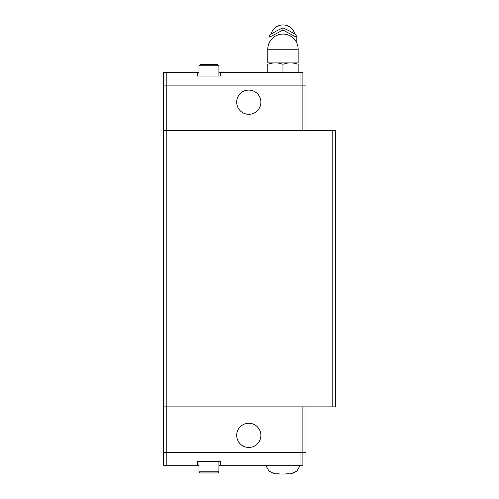 <?xml version="1.0" encoding="UTF-8"?>
<svg xmlns="http://www.w3.org/2000/svg" width="499" height="499" viewBox="0 0 499 499"><rect width="100%" height="100%" fill="white"/><g stroke="black" fill="none" stroke-linecap="round" stroke-linejoin="round"><path stroke-width="0.75" d="M260.89 102.208A12.101 12.101 0 0 1 248.789 114.308A12.101 12.101 0 0 1 236.688 102.208A12.101 12.101 0 0 1 248.789 90.107A12.101 12.101 0 0 1 260.89 102.208M218.893 72.311L220.315 72.311L220.315 76.016L197.535 76.016L197.535 72.311L163.366 72.311L163.366 85.123L166.211 85.123L166.211 72.311M218.893 65.762L198.958 65.762L200.099 64.62L217.751 64.62L218.893 65.762L218.893 76.016M271.306 33.913L271.518 33.071A11.839 10.941 0 0 1 282.958 24.95A11.839 10.941 0 0 1 294.398 33.071L294.61 33.913M296.188 37.101L296.188 34.93L289.576 30.994L282.958 27.869L276.34 30.994L269.722 34.93L269.722 37.101L282.958 30.04L296.188 37.101L296.188 41.804L296.188 36.508M269.722 36.508L269.722 37.101M267.77 49.251L267.77 62.918L298.146 62.918L298.146 49.251A15.188 15.188 0 0 0 282.958 34.069A15.188 15.188 0 0 0 267.77 49.251L298.146 49.251M267.77 72.311L267.77 64.271C267.77 62.444 267.77 62.444 267.77 64.271C267.77 62.444 267.77 62.444 267.77 64.271C272.834 62.444 277.893 62.444 282.958 64.271C288.023 62.444 293.081 62.444 298.146 64.271C298.146 62.444 298.146 62.444 298.146 64.271C298.146 62.444 298.146 62.444 298.146 64.271L298.146 72.311M236.688 435.359A12.101 12.101 0 0 1 248.789 423.258A12.101 12.101 0 0 1 260.89 435.359A12.101 12.101 0 0 1 248.789 447.46A12.101 12.101 0 0 1 236.688 435.359M282.958 474.05L287.068 473.907L282.958 474.05M286.651 473.819L291.591 473.819L286.651 473.819M166.211 465.255L163.366 465.255L163.366 452.443L166.211 452.443L166.211 465.255L197.535 465.255L197.535 461.556L220.315 461.556L220.315 465.255L218.893 465.255M204.652 472.946L200.099 472.946L208.925 472.946L200.099 472.946L198.958 471.805L198.958 461.556M166.211 452.443L302.887 452.443L302.887 465.255L220.315 465.255M198.958 471.805L218.893 471.805L217.751 472.946L208.925 472.946M300.042 452.443L300.042 465.255M198.958 465.255L197.535 465.255M279.259 473.819L274.325 473.819L279.259 473.819M163.379 406.885L163.379 452.443M302.887 452.443L305.993 452.443L305.993 406.885M300.03 406.885L300.03 452.443M166.229 406.885L166.229 452.443M302.874 406.885L302.874 452.443M335.634 406.885L163.366 406.885L163.366 130.682L335.634 130.682L335.634 406.885M305.993 130.682L305.993 85.123L166.211 85.123M282.958 72.311L282.958 64.271M282.958 30.046L282.958 27.869M197.535 72.311L198.958 72.311M302.887 85.123L302.887 72.311L220.315 72.311M300.042 85.123L300.042 72.311M163.379 130.682L163.379 85.123M302.874 130.682L302.874 85.123M300.03 130.682L300.03 85.123M166.229 130.682L166.229 85.123M332.789 406.885L332.789 130.682M166.211 406.885L166.211 130.682M280.095 34.337A11.458 10.591 0 0 1 282.958 34.001A11.458 10.591 0 0 1 285.815 34.337M198.958 65.762L198.958 76.016M291.179 473.907L296.999 470.95L300.198 465.255M218.893 471.805L218.893 461.556M265.718 465.255L268.917 470.95L274.737 473.907"/></g></svg>
